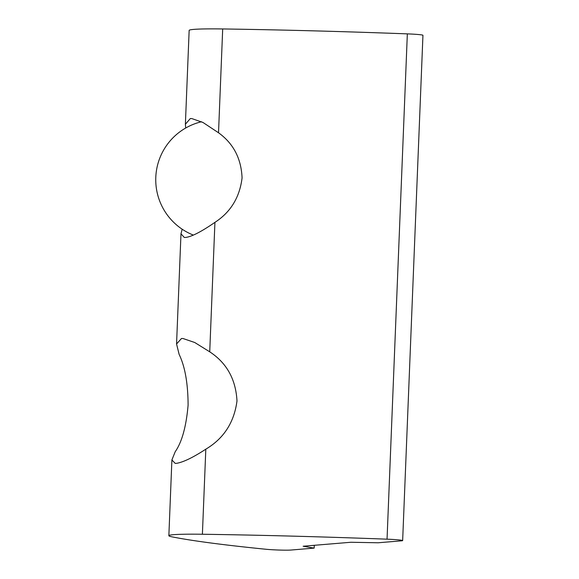 <?xml version="1.0" encoding="UTF-8"?>
<svg xmlns="http://www.w3.org/2000/svg" width="579" height="579" viewBox="0 0 579 579"><rect width="100%" height="100%" fill="white"/><g stroke="black" fill="none" stroke-linecap="round" stroke-linejoin="round"><path stroke-width="0.87" d="M175.213 451.721C181.936 442.066 186.235 426.528 188.103 405.097C187.987 383.407 184.998 366.5 179.121 354.37L176.559 343.977L181.473 338.512L182.957 338.498L194.754 342.515L209.728 351.822C226.722 362.953 235.812 379.332 236.992 400.95C234.14 422.453 223.747 438.527 205.813 449.174C193.053 457.511 183.268 462.237 176.457 463.352L175.176 463.366L171.898 459.929L175.213 451.721M185.7 128.017L185.381 124.261L190.31 118.557L191.714 118.543L203.005 122.487L218.522 132.772C233.395 143.476 241.24 158.523 242.073 177.912C239.692 197.352 230.645 212.167 214.925 222.365C201.297 231.766 191.497 236.797 185.533 237.448L184.303 237.47L180.981 233.786L182.175 229.219M271.37 549.681A14.895 0.782 2.3 0 1 265.993 549.261A476.618 24.948 2.3 0 1 171.797 536.805A59.579 3.119 2.3 0 1 168.858 535.713A59.579 3.119 2.3 0 1 202.397 534.251A476.618 24.948 2.3 0 1 387.047 539.172A14.895 0.782 2.3 0 1 402.651 540.583A14.895 0.782 2.3 0 1 401.464 540.837L378.188 542.776L350.867 542.262L303.143 546.236L314.173 548.11L290.89 550.05A14.895 0.782 2.3 0 1 271.37 549.681M314.281 545.309L314.173 548.11M185.381 124.261L189.152 30.405A59.579 3.119 2.3 0 1 222.691 28.95A476.618 24.948 2.3 0 1 407.341 33.871A14.895 0.782 2.3 0 1 422.945 35.276L402.651 540.583M205.813 449.174L202.397 534.251M214.925 222.365L209.728 351.822M222.691 28.95L218.522 132.772M407.341 33.871L387.047 539.172M171.898 459.929L168.858 535.713M180.981 233.786L176.559 343.977M201.557 121.742A59.579 59.579 0 0 0 193.372 235.096"/></g></svg>
